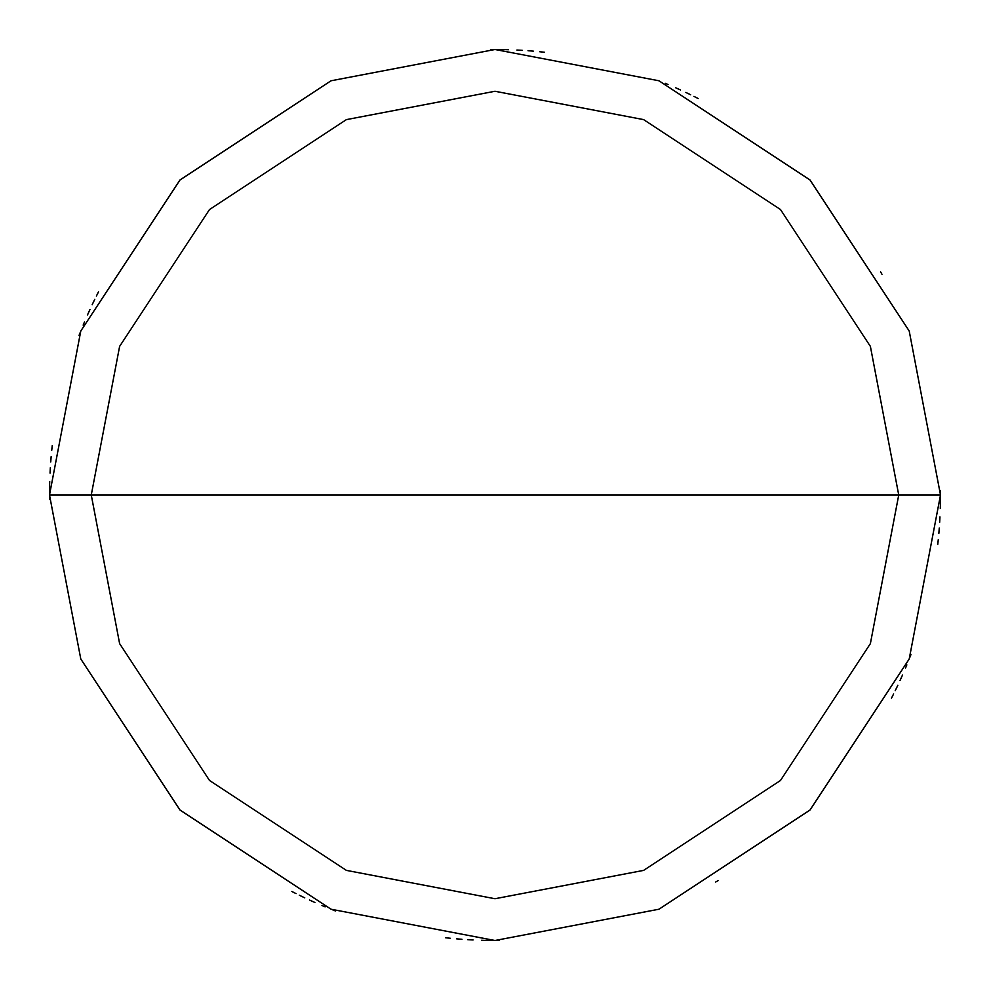<?xml version="1.0" encoding="UTF-8"?>
<svg xmlns="http://www.w3.org/2000/svg" width="990" height="990" viewBox="0 0 990 990"><rect width="100%" height="100%" fill="white"/><g stroke="black" fill="none" stroke-linecap="round" stroke-linejoin="round"><path stroke-width="1.49" d="M898.734 495L870.383 643.611L780.479 780.479L643.611 870.383L495 898.734L346.389 870.383L209.521 780.479L119.617 643.611L91.266 495L898.734 495L870.383 346.389L780.479 209.521L643.611 119.617L495 91.266L346.389 119.617L209.521 209.521L119.617 346.389L91.266 495L49.5 495L80.784 331.019L179.982 179.982L331.019 80.784L495 49.5L658.981 80.784L810.018 179.982L909.216 331.019L940.5 495L909.216 331.019L810.018 179.982L658.981 80.784L495 49.5L331.019 80.784L179.982 179.982L80.784 331.019L49.5 495L80.784 658.981L179.982 810.018L331.019 909.216L495 940.5L658.981 909.216L810.018 810.018L909.216 658.981L940.5 495L91.266 495L119.617 346.389L209.521 209.521L346.389 119.617L495 91.266L643.611 119.617L780.479 209.521L870.383 346.389L898.734 495L940.5 495L909.216 658.981L810.018 810.018L658.981 909.216L495 940.5L331.019 909.216L179.982 810.018L80.784 658.981L49.5 495L91.266 495L119.617 643.611L209.521 780.479L346.389 870.383L495 898.734L643.611 870.383L780.479 780.479L870.383 643.611L898.734 495M715.721 881.979L718.134 880.593M940.327 507.598L940.389 504.813M940.5 493.688L940.475 490.904M506.286 49.648L503.502 49.587M98.22 292.434L96.958 294.921M94.496 299.908L93.283 302.408M89.743 309.969L88.593 312.506M52.185 446.181L51.888 448.94M51.096 457.256L50.874 460.028M50.292 468.357L50.144 471.129M49.686 482.241L49.611 485.026M49.5 496.151L49.512 498.935M293.609 892.374L296.084 893.624M301.084 896.086L303.596 897.287M447.48 937.963L450.24 938.248M458.556 939.003L461.328 939.225M486.338 940.413L489.122 940.463M491.906 940.488L494.678 940.5M891.705 697.702L892.968 695.227M896.655 687.741L897.843 685.229M901.333 677.643L902.472 675.106M905.776 667.433L906.84 664.872M909.959 657.125L910.961 654.526M895.294 690.537L896.507 688.038M900.046 680.476L901.197 677.952M938.854 533.239L939.089 530.467M939.671 522.138L939.832 519.366M504.157 49.599L501.373 49.55M98.517 291.852L97.255 294.327M94.78 299.314L93.567 301.814M88.865 311.912L87.726 314.449M84.422 322.109L83.346 324.671M52.26 445.525L51.95 448.284M51.158 456.6L50.923 459.372M50.342 467.701L50.181 470.473M49.698 481.598L49.624 484.37M49.574 487.154L49.525 489.939M293.015 892.077L295.503 893.339M300.49 895.802L303.002 897.002M310.563 900.529L313.1 901.667M446.824 937.889L449.596 938.186M457.9 938.953L460.672 939.176M469 939.745L471.785 939.894M485.682 940.401L488.466 940.451M491.25 940.488L494.035 940.5M896.371 688.322L897.571 685.81M901.073 678.237L902.212 675.7M905.516 668.04L906.593 665.478M939.065 530.788L939.275 528.017M939.819 519.688L939.955 516.904M940.29 508.563L940.364 505.791M881.979 274.279L880.593 271.866M507.598 49.673L504.813 49.611M493.688 49.5L490.904 49.525M49.648 483.714L49.587 486.498M292.434 891.78L294.921 893.042M299.908 895.505L302.408 896.717M309.969 900.257L312.506 901.407M446.181 937.815L448.94 938.112M457.256 938.904L460.028 939.126M468.357 939.708L471.129 939.857M482.241 940.314L485.026 940.389M496.151 940.5L498.935 940.488M892.374 696.391L893.624 693.916M896.086 688.916L897.287 686.404M937.963 542.52L938.248 539.76M939.003 531.444L939.225 528.672M940.413 503.663L940.463 500.878M940.488 498.094L940.5 495.322M690.537 94.706L688.038 93.493M680.476 89.954L677.952 88.803M533.239 51.146L530.467 50.911M522.138 50.329L519.366 50.168M49.599 485.843L49.55 488.627M291.852 891.483L294.327 892.745M299.314 895.22L301.814 896.433M311.912 901.135L314.449 902.274M322.109 905.578L324.671 906.654M445.525 937.74L448.284 938.05M456.6 938.842L459.372 939.077M467.701 939.659L470.473 939.819M481.598 940.302L484.37 940.376M487.154 940.426L489.939 940.475M492.723 940.5L495.495 940.5M892.077 696.985L893.339 694.497M895.802 689.51L897.002 686.998M900.529 679.437L901.667 676.9M937.889 543.176L938.186 540.404M938.953 532.1L939.176 529.328M939.745 521L939.894 518.216M940.401 504.318L940.451 501.534M940.488 498.75L940.5 495.965M688.322 93.629L685.81 92.429M678.237 88.927L675.7 87.788M668.04 84.484L665.478 83.408M530.788 50.935L528.017 50.725M519.688 50.181L516.904 50.044M508.563 49.71L505.791 49.636M497.438 49.512L494.666 49.5M49.673 482.402L49.611 485.187M49.5 496.312L49.525 499.096M483.714 940.351L486.498 940.413M891.78 697.566L893.042 695.079M895.505 690.092L896.717 687.592M900.257 680.031L901.407 677.494M937.815 543.819L938.112 541.06M938.904 532.744L939.126 529.972M939.708 521.643L939.857 518.871M940.314 507.759L940.389 504.974M940.5 493.849L940.488 491.065M696.391 97.626L693.916 96.376M688.916 93.914L686.404 92.714M542.52 52.037L539.76 51.752M531.444 50.997L528.672 50.775M503.663 49.587L500.878 49.537M498.094 49.512L495.322 49.5M98.295 292.298L97.032 294.772M93.345 302.259L92.157 304.772M88.667 312.357L87.528 314.894M84.224 322.567L83.16 325.128M80.042 332.875L79.039 335.474M94.706 299.463L93.493 301.962M89.954 309.524L88.803 312.048M51.146 456.761L50.911 459.533M50.329 467.862L50.168 470.634M485.843 940.401L488.627 940.451M891.483 698.148L892.745 695.673M895.22 690.686L896.433 688.186M901.135 678.088L902.274 675.551M905.578 667.891L906.654 665.33M937.74 544.475L938.05 541.716M938.842 533.4L939.077 530.628M939.659 522.299L939.819 519.527M940.302 508.402L940.376 505.63M940.426 502.846L940.475 500.061M696.985 97.923L694.497 96.661M689.51 94.199L686.998 92.998M679.437 89.471L676.9 88.333M543.176 52.111L540.404 51.814M532.1 51.047L529.328 50.824M521 50.255L518.216 50.106M504.318 49.599L501.534 49.55M498.75 49.512L495.965 49.5M93.629 301.678L92.429 304.19M88.927 311.763L87.788 314.3M84.484 321.96L83.408 324.522M50.935 459.212L50.725 461.983M50.181 470.312L50.044 473.096M49.71 481.437L49.636 484.209M482.402 940.327L485.187 940.389M496.312 940.5L499.096 940.475M940.351 506.286L940.413 503.502M697.566 98.22L695.079 96.958M690.092 94.496L687.592 93.283M680.031 89.743L677.494 88.593M543.819 52.185L541.06 51.888M532.744 51.096L529.972 50.874M521.643 50.292L518.871 50.144M507.759 49.686L504.974 49.611M493.849 49.5L491.065 49.512M97.626 293.609L96.376 296.084M93.914 301.084L92.714 303.596M52.037 447.48L51.752 450.24M50.997 458.556L50.775 461.328M49.587 486.338L49.537 489.122M49.512 491.906L49.5 494.678M292.298 891.705L294.772 892.968M302.259 896.655L304.772 897.843M312.357 901.333L314.894 902.472M322.567 905.776L325.128 906.84M332.875 909.959L335.474 910.961M299.463 895.294L301.962 896.507M309.524 900.046L312.048 901.197M456.761 938.854L459.533 939.089M467.862 939.671L470.634 939.832M940.401 504.157L940.451 501.373M698.148 98.517L695.673 97.255M690.686 94.78L688.186 93.567M678.088 88.865L675.551 87.726M667.891 84.422L665.33 83.346M544.475 52.26L541.716 51.95M533.4 51.158L530.628 50.923M522.299 50.342L519.527 50.181M508.402 49.698L505.63 49.624M502.846 49.574L500.061 49.525M497.277 49.5L494.505 49.5M97.923 293.015L96.661 295.503M94.199 300.49L92.998 303.002M89.471 310.563L88.333 313.1M52.111 446.824L51.814 449.596M51.047 457.9L50.824 460.672M50.255 469L50.106 471.785M49.599 485.682L49.55 488.466M49.512 491.25L49.5 494.035M301.678 896.371L304.19 897.571M311.763 901.073L314.3 902.212M321.96 905.516L324.522 906.593M459.212 939.065L461.983 939.275M470.312 939.819L473.096 939.955M481.437 940.29L484.209 940.364M492.562 940.488L495.334 940.5"/></g></svg>
